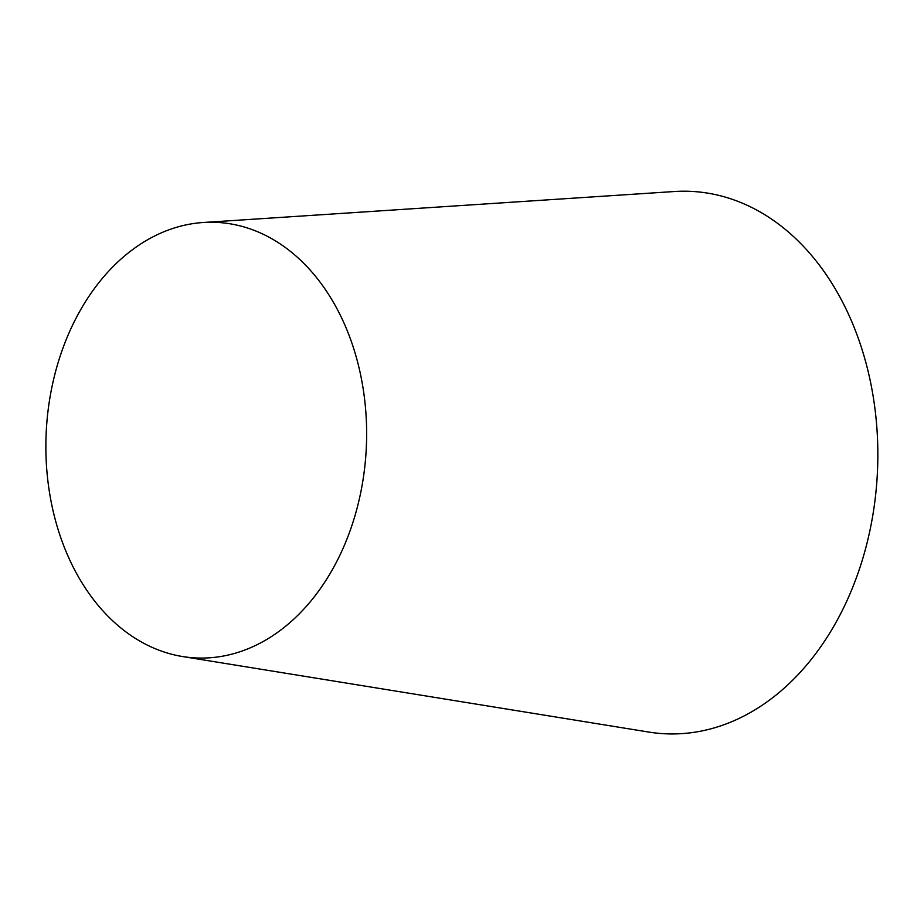 <?xml version="1.0" encoding="UTF-8"?>
<svg xmlns="http://www.w3.org/2000/svg" width="924" height="924" viewBox="0 0 924 924"><rect width="100%" height="100%" fill="white"/><g stroke="black" fill="none" stroke-linecap="round" stroke-linejoin="round"><path stroke-width="1.39" d="M253.141 646.569A218.029 160.233 92.7 0 1 182.629 656.548A218.029 160.233 92.7 0 1 46.2 432.559A218.029 160.233 92.7 0 1 203.245 222.499A218.029 160.233 92.7 0 1 364.645 399.561A218.029 160.233 92.7 0 1 253.141 646.569M203.245 222.499L674.381 191.522A271.506 199.538 92.7 0 1 875.363 412.023A271.506 199.538 92.7 0 1 736.52 719.611A271.506 199.538 92.7 0 1 648.694 732.051L182.629 656.548"/></g></svg>
